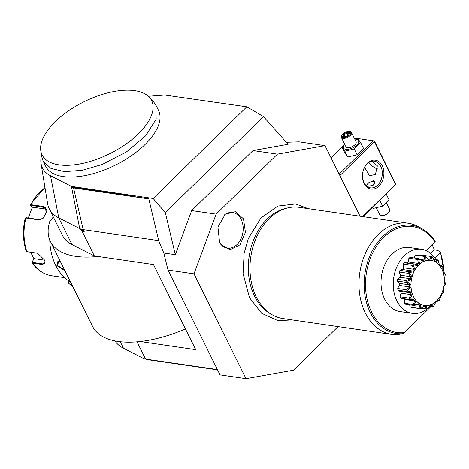 <?xml version="1.0" encoding="UTF-8"?>
<svg xmlns="http://www.w3.org/2000/svg" width="469" height="469" viewBox="0 0 469 469"><rect width="100%" height="100%" fill="white"/><g stroke="black" fill="none" stroke-linecap="round" stroke-linejoin="round"><path stroke-width="0.7" d="M372.474 207.392L373.306 208.424L382.64 206.167L389.077 199.864L386.157 194.002M354.177 137.98L374.403 140.964L395.777 184.358L363.006 216.66M395.777 184.358L362.601 216.602M360.045 216.227L324.999 145.625L299.011 141.831L286.348 142.265M324.999 145.625L277.455 154.137L216.133 214.151L193.99 273.843L246.032 378.676L293.576 370.164L338.079 326.612M148.773 198.756L158.762 240.902L148.773 198.756L130.429 196.083L130.206 195.133L153.134 198.475L165.346 212.645L263.484 116.593L288.136 144.276L252.996 150.567L277.455 154.137M219.58 242.28L217.927 227.084L225.278 214.227L235.35 211.707L243.487 218.876L245.428 232.354L239.964 244.853L230.021 249.76L220.87 244.455L219.58 242.28M158.762 240.902L163.81 253.026L168.008 270.056L220.049 374.889L246.032 378.676M217.405 369.56L145.566 359.084L143.391 358.41L123.47 348.262L120.228 341.731M193.99 273.843L168.008 270.056M165.346 212.645L175.312 254.702L191.674 210.587L216.133 214.151M175.312 254.702L163.81 253.026M191.674 210.587L252.996 150.567M263.484 116.593L246.794 106.815L153.134 198.475M130.206 195.133L71.423 186.375L71.622 187.395A10.723 5.083 -26.4 0 0 73.281 187.893L148.737 198.897M41.524 155.28A66.633 31.587 -26.4 0 0 41.049 163.611A66.633 31.587 -26.4 0 0 50.505 175.723L71.423 186.375M246.794 106.815L164.748 95.031L148.327 96.262M40.809 150.895L41.788 156.898L43.113 161.049L45.757 166.366A62.946 29.84 -26.4 0 0 104.804 169.796A62.946 29.84 -26.4 0 0 158.516 110.391L155.872 105.074L153.369 101.509L149.183 97.095A61.134 28.984 -26.4 0 0 83.969 101.779A61.134 28.984 -26.4 0 0 40.809 150.895A61.134 28.984 -26.4 0 0 40.95 151.634A61.134 28.984 -26.4 0 0 95.764 159.63A61.134 28.984 -26.4 0 0 149.183 97.095M41.049 163.611L47.604 203.634A78.681 37.303 -26.4 0 0 49.263 208.816A78.681 37.303 -26.4 0 0 58.772 217.933L79.689 228.585L71.622 187.395L73.428 187.342L130.329 195.637M79.689 228.585L84.326 231.962L82.315 231.668L79.689 228.585A22.483 10.658 -26.4 0 0 83.171 229.628L158.628 240.632M49.263 208.816L62.465 235.409A78.681 37.303 -26.4 0 0 71.974 244.525L94.357 255.927L82.315 231.668M94.357 255.927L97.915 256.443A92.17 43.693 153.6 0 1 50.382 241.406A92.17 43.693 153.6 0 1 49.831 221.257L53.601 217.563M50.382 241.406L92.622 326.506A92.17 43.693 153.6 0 0 140.161 341.543L195.725 349.651L153.486 264.551L97.915 256.443M145.566 359.084L137.012 341.848M114.969 340.922A78.681 37.303 -26.4 0 0 123.47 348.262M146.146 359.166A21.504 10.195 -26.4 0 0 148.691 359.811L217.552 369.859M72.912 286.799L68.509 283.153A6.742 1.202 -50.4 0 1 69.078 281.148M140.161 341.543A92.17 43.693 -26.4 0 0 185.437 328.921M195.274 348.737A2.245 1.12 45.6 0 1 194.893 348.743L195.362 348.913M70.561 282.062A52.827 38.382 -81.7 0 1 49.767 240.058M52.464 218.683A52.827 38.382 -81.7 0 1 53.097 216.549M64.951 270.76L56.878 265.636L59.276 261.286L60.501 261.79M25.883 217.733L25.244 218.097C22.524 229.652 22.858 240.691 26.235 251.22L26.874 251.636L37.637 253.254L44.385 259.896L45.188 262.153L42.685 264.569L32.56 263.091L31.98 262.792L31.986 262.036L34.219 258.642L44.508 260.143M45.135 261.901L44.731 263.49L42.761 263.889L32.631 262.411L32.291 261.421M30.438 205.141L30.843 204.672L44.022 206.595L46.578 212.006L43.383 218.097L39.068 219.955L25.883 218.032L25.514 218.407M30.444 205.445L30.192 204.748L44.96 187.489M46.46 209.215L32.707 207.21L30.643 205.657L30.954 205.316L45.217 207.609L46.548 212.135M30.643 205.657L30.843 204.672A47.205 34.296 98.3 0 1 45.006 187.776M43.47 218.009L39.531 219.65L26.352 217.727L26.047 218.067M27.091 251.701L37.866 253.324M34.09 258.97L30.655 252.258M28.304 218.009L32.437 207.005M64.663 270.179L57.458 265.407L57.505 261.796L59.499 261.35M43.113 161.049L50.969 168.459L64.593 171.666L82.362 170.282L102.166 164.478L126.501 151.903L145.712 135.746L156.165 119.085L155.872 105.074M271.95 314.64L269.921 313.45A55.278 40.158 -81.7 0 1 254.561 296.173A55.278 40.158 -81.7 0 1 267.189 219.041A55.278 40.158 -81.7 0 1 285.222 208.535L287.503 207.972A56.198 40.826 98.3 0 0 269.171 218.654A56.198 40.826 98.3 0 0 256.332 297.076A56.198 40.826 98.3 0 0 271.95 314.64A56.198 40.826 98.3 0 0 283.059 318.586L392.049 334.485A56.198 40.826 98.3 0 0 396.856 334.79L402.554 333.729L404.337 332.627L431.181 306.357M402.554 333.729A54.615 39.677 -81.7 0 1 365.509 270.244A54.615 39.677 -81.7 0 1 422.862 229.253L419.386 227.207A56.198 40.826 98.3 0 0 408.27 223.262L299.281 207.362A56.198 40.826 98.3 0 0 287.503 207.972M408.27 223.262A56.198 40.826 98.3 0 0 366.219 251.56A56.198 40.826 98.3 0 0 365.316 312.975A56.198 40.826 98.3 0 0 392.049 334.485M432.172 244.795A56.198 40.826 98.3 0 1 434.335 249.889L430.7 253.442M434.335 249.889L437.389 250.335L440.42 251.888L440.309 252.639L434.845 257.985M440.42 251.888L444.348 273.345M426.215 250.622L435.261 241.353C431.814 236.136 427.681 232.102 422.862 229.253M384.674 299.181A32.373 23.514 -81.7 0 1 385.196 263.807A32.373 23.514 -81.7 0 1 409.419 247.509L421.643 249.291A32.373 23.514 98.3 0 0 404.296 255.793A32.373 23.514 -81.7 0 0 393.626 290.077A32.373 23.514 -81.7 0 0 412.298 313.356L400.075 311.574A32.373 23.514 -81.7 0 1 384.674 299.181M441.007 296.103L439.945 297.774M412.298 313.356A32.373 23.514 -81.7 0 0 429.639 306.855A32.373 23.514 98.3 0 0 430.266 306.222M435.848 259.515A32.373 23.514 98.3 0 0 421.643 249.291M431.058 256.484L432.043 256.701C431.357 259.146 430.859 260.336 430.554 260.272L429.287 260.195L425.436 256.32L428.631 259.164L430.137 259.251L431.058 256.484L422.293 255.206A6.847 4.971 98.3 0 0 421.754 255.605M424.293 256.402L425.307 256.344C425.248 259.386 425.061 260.94 424.75 261.01L423.501 261.532L418.788 259.076L418.934 258.654L422.61 260.6L424.093 259.978L424.293 256.402L415.528 255.124A26.692 19.393 -81.7 0 1 416.859 254.89L425.623 256.168M415.528 255.124A6.847 4.971 98.3 0 0 414.15 257.956M417.703 259.486L418.665 259.158C419.374 262.447 419.579 264.194 419.298 264.387L418.213 265.442C418.008 265.718 416.279 265.46 413.031 264.674L413.066 264.029L414.725 264.041L417.117 264.715L418.401 263.455L417.703 259.486L408.939 258.208A26.692 19.393 -81.7 0 1 410.17 257.375L418.934 258.654M408.939 258.208A6.847 4.971 98.3 0 0 408.323 261.989A23.743 17.247 98.3 0 0 407.315 262.957M414.725 264.041L405.591 262.704A6.847 4.971 98.3 0 0 404.301 262.746A26.692 19.393 -81.7 0 0 403.317 264.076A6.847 4.971 98.3 0 0 403.674 267.799A23.743 17.247 98.3 0 0 402.748 269.534A6.847 4.971 98.3 0 0 399.963 270.361A26.692 19.393 -81.7 0 0 399.342 272.032A6.847 4.971 98.3 0 0 400.632 275.239A23.743 17.247 98.3 0 0 400.168 277.249A6.847 4.971 98.3 0 0 397.671 279.301A26.692 19.393 -81.7 0 0 397.495 281.101A6.847 4.971 98.3 0 0 399.559 283.411A23.743 17.247 98.3 0 0 399.617 285.457A6.847 4.971 98.3 0 0 397.712 288.482A26.692 19.393 -81.7 0 0 397.993 290.2A6.847 4.971 98.3 0 0 400.157 291.302L409.929 292.726L406.758 291.478L397.993 290.2M400.59 291.36A23.743 17.247 98.3 0 0 401.159 293.166A6.847 4.971 98.3 0 0 400.075 296.795A26.692 19.393 98.3 0 0 400.784 298.225A6.847 4.971 98.3 0 0 401.423 298.378L410.316 299.679L400.784 298.225M404.09 298.771A23.743 17.247 98.3 0 0 404.606 299.445A6.847 4.971 98.3 0 0 404.471 303.25A26.692 19.393 -81.7 0 0 405.521 304.217L414.291 305.495L414.221 305.131L419.333 303.513L420.464 304.176A22.799 16.567 98.3 0 0 424.791 305.501L426.063 305.571A22.799 16.567 98.3 0 0 430.601 304.762L431.849 304.234A22.799 16.567 98.3 0 0 436.053 301.385L437.137 300.324A22.799 16.567 98.3 0 0 440.497 295.775L441.276 294.309L443.44 292.879A26.692 19.393 98.3 0 0 443.504 292.715L443.393 288.611L443.78 286.917A22.799 16.567 98.3 0 0 444.395 280.755L444.342 279.037A22.799 16.567 98.3 0 0 443.375 273.157L442.894 271.621A22.799 16.567 98.3 0 0 440.467 266.732L439.605 265.565A22.799 16.567 98.3 0 0 436.012 262.259L434.88 261.596A22.799 16.567 98.3 0 0 430.554 260.272M409.654 304.821A6.847 4.971 98.3 0 0 410.381 307.054A26.692 19.393 -81.7 0 0 411.641 307.441L420.412 308.719L424.791 305.501M443.44 292.879L441.27 294.579L440.174 296.836M437.137 300.324L439.265 300.647A26.692 19.393 98.3 0 0 439.359 300.518L440.497 295.775M439.265 300.647L437.477 301.274L436.973 300.875L434.581 304.129M431.849 304.234L433.503 306.251A26.692 19.393 98.3 0 0 433.626 306.169L436.053 301.385M433.503 306.251L432.535 306.55L429.563 306.116M432.535 306.55L431.486 304.985L430.003 305.606L427.23 308.666M426.063 305.571C426.38 305.554 426.643 306.697 426.854 309.007A26.692 19.393 98.3 0 0 426.989 308.983L430.601 304.762M426.854 309.007L421.062 308.338M425.846 309.036L425.459 306.421L423.953 306.333L420.412 308.719M420.464 304.176C420.763 304.293 420.646 305.759 420.124 308.584A26.692 19.393 98.3 0 0 420.247 308.62M420.124 308.584L410.381 307.054M419.145 308.332L419.626 305.008L417.263 304.662M419.626 305.008L418.284 304.223L414.291 305.495M409.548 299.503L409.63 298.929L414.883 299.034L415.739 300.207C415.985 300.453 415.44 302.059 414.115 305.038A26.692 19.393 98.3 0 0 414.221 305.131M414.115 305.038L413.236 304.528L404.471 303.25M413.236 304.528L414.684 300.91L404.606 299.445M414.684 300.91L413.664 299.521L410.316 299.679M406.758 291.478L407.033 290.768C410.275 291.636 411.923 292.251 411.97 292.609L412.456 294.151C412.614 294.485 411.653 296.033 409.56 298.788A26.692 19.393 98.3 0 0 409.63 298.929M409.56 298.788L408.839 298.079L400.075 296.795M408.839 298.079L411.237 294.632L401.159 293.166M411.237 294.632L410.662 292.808L409.929 292.726M407.004 290.598L406.476 289.76L409.695 286.928L409.636 284.882L406.26 282.379L406.74 281.629C409.601 283.499 411.008 284.63 410.955 285.011L411.008 286.735C411.067 287.128 409.736 288.417 407.004 290.598A26.692 19.393 98.3 0 0 407.033 290.768M406.476 289.76L397.712 288.482M409.695 286.928L399.617 285.457M409.636 284.882L399.559 283.411M406.26 282.379L397.495 281.101M406.758 281.447L406.441 280.579L410.246 278.721L410.709 276.71L408.112 273.31L408.792 272.612C411.043 275.274 412.099 276.792 411.958 277.161L411.565 278.856C411.536 279.248 409.935 280.11 406.758 281.447A26.692 19.393 98.3 0 0 406.74 281.629M406.441 280.579L397.671 279.301M410.246 278.721L400.168 277.249M410.709 276.71L400.632 275.239M408.112 273.31L399.342 272.032M408.851 272.448L408.728 271.639L412.826 271.006L413.752 269.265L412.087 265.354L412.931 264.809C414.438 267.969 415.083 269.698 414.854 269.997L414.068 271.463C413.934 271.821 412.198 272.149 408.851 272.448A26.692 19.393 98.3 0 0 408.792 272.612M408.728 271.639L399.963 270.361M412.826 271.006L402.748 269.534M413.752 269.265L403.674 267.799M412.087 265.354L403.317 264.076M413.066 264.029L404.301 262.746M418.401 263.455L408.323 261.989M424.093 259.978L420.963 259.521M430.137 259.251L428.508 259.017M434.88 261.596L432.166 256.742A26.692 19.393 98.3 0 0 432.043 256.701M432.166 256.742L434.47 260.582L435.812 261.368L437.178 259.709L433.714 259.205M437.178 259.709L438.069 260.189L436.012 262.259M439.605 265.565L438.175 260.289A26.692 19.393 98.3 0 0 438.069 260.189M438.468 261.555L439.406 264.674L440.426 266.064L441.921 265.7L442.66 266.392L440.467 266.732M439.846 265.337L441.921 265.7M442.894 271.621L442.73 266.533A26.692 19.393 98.3 0 0 442.66 266.392M442.765 269.956L443.416 272.753M443.428 272.782L445.257 274.558L443.375 273.157M444.383 278.709L445.286 274.728A26.692 19.393 98.3 0 0 445.257 274.558M444.424 278.445L444.454 280.702L445.55 283.698L444.395 280.755M443.78 286.917L445.532 283.874A26.692 19.393 98.3 0 0 445.55 283.698M445.028 284.624L443.844 286.864L443.357 289.303M415.739 300.207A22.799 16.567 98.3 0 0 419.333 303.513M412.456 294.151A22.799 16.567 98.3 0 0 414.883 299.034M411.008 286.735A22.799 16.567 98.3 0 0 411.97 292.609M411.565 278.856A22.799 16.567 98.3 0 0 410.955 285.011M414.068 271.463A22.799 16.567 98.3 0 0 411.958 277.161M418.213 265.442A22.799 16.567 98.3 0 0 414.854 269.997M423.501 261.532A22.799 16.567 98.3 0 0 419.298 264.387M429.287 260.195A22.799 16.567 98.3 0 0 424.75 261.01M443.363 289.045L443.393 288.611A22.799 16.567 98.3 0 1 441.276 294.309M220.465 243.857A17.986 13.068 98.3 0 0 238.117 243.382A17.986 13.068 98.3 0 0 241.154 219.439A17.986 13.068 98.3 0 0 224.721 214.691M395.59 184.311L374.467 141.761L339.884 175.611M364.126 183.496A14.609 10.617 -81.7 0 1 367.462 163.106A14.609 10.617 -81.7 0 1 382.241 165.762A14.609 10.617 -81.7 0 1 378.905 186.152A14.609 10.617 -81.7 0 1 364.126 183.496M373.265 140.764L339.157 174.146M374.467 141.761L374.215 140.923M342.048 147.248L331.114 157.947M368.827 162.514A10.676 5.311 -134.4 0 0 378.02 169.028M371.706 161.277L377.34 165.833L375.446 174.462L369.519 175.746L364.565 167.374M364.055 182.699A13.49 9.796 -81.7 0 1 364.272 167.961A13.49 9.796 -81.7 0 1 374.368 161.172A13.49 9.796 -81.7 0 1 380.781 166.331A13.49 9.796 -81.7 0 1 380.564 181.075A13.49 9.796 -81.7 0 1 370.475 187.864A13.49 9.796 -81.7 0 1 364.055 182.699M366.477 185.941L368.581 182.81L373.412 180.612L374.825 181.597L373.007 185.384L367.561 186.345L366.541 186M373.834 181.462A4.719 2.239 153.6 0 1 373.934 181.48A4.719 2.239 153.6 0 1 374.966 181.978M372.603 185.589A4.497 2.134 -26.4 0 0 373.705 181.439A4.497 2.134 -26.4 0 0 373.605 181.421A4.497 2.134 -26.4 0 0 366.916 184.809A4.497 2.134 -26.4 0 0 366.793 186.146M366.57 186.023A4.719 2.239 153.6 0 1 366.811 185.021A4.719 2.239 153.6 0 1 366.869 184.909M344.604 143.977L342.007 147.166L344.885 152.964L347.781 157.009L357.114 154.752L363.551 148.45L360.673 142.646L357.777 138.607L354.652 138.941M347.781 157.009L344.903 151.206L354.236 148.949L360.673 142.646M357.114 154.752L354.236 148.949M342.007 147.166L344.903 151.206M344.68 144.13A8.36 3.963 -26.4 0 0 345.835 149.335A8.36 3.963 -26.4 0 0 356.704 145.091A8.36 3.963 -26.4 0 0 356.2 139.187A8.36 3.963 -26.4 0 0 354.746 139.135M341.368 137.452L345.987 146.762A5.622 2.662 -26.4 0 0 347.535 147.671A5.622 2.662 -26.4 0 0 353.638 145.8A5.622 2.662 -26.4 0 0 356.053 141.761L351.433 132.457A5.622 2.662 153.6 0 1 349.018 136.497A5.622 2.662 153.6 0 1 342.915 138.367A5.622 2.662 -26.4 0 1 341.368 137.452A5.622 2.662 -26.4 0 1 341.52 135.775L341.79 135.248A5.059 2.398 -26.4 0 0 343.044 137.581A5.059 2.398 153.6 0 0 349.569 135.06A5.059 2.398 153.6 0 0 349.423 131.461L350.003 131.56A5.622 2.662 153.6 0 1 351.433 132.457M341.79 135.248A5.059 2.398 -26.4 0 1 349.317 131.443A5.059 2.398 153.6 0 1 349.423 131.461M346.966 132.217L343.466 134.116L342.681 136.409L345.395 136.801L348.889 134.908L349.675 132.616L346.966 132.217L347.06 133.055L344.146 134.632L343.548 136.373M349.675 132.616L349.317 133.384M348.889 134.908L348.666 135.295L348.889 134.908M345.395 136.801L345.753 136.878M342.681 136.409L343.49 136.543M343.466 134.116L345.12 136.602M348.139 135.236L347.06 133.055L349.188 133.366M379.65 200.369L379.99 200.034M385.893 194.254L386.192 194.06M382.64 206.167L379.755 200.363M373.306 208.424L372.691 207.181M381.549 215.547A5.059 2.398 153.6 0 0 381.66 215.57A5.059 2.398 153.6 0 0 381.766 215.588A5.059 2.398 -26.4 0 0 389.293 211.777L389.563 211.255A5.622 2.662 -26.4 0 1 381.197 215.482A5.622 2.662 153.6 0 1 381.08 215.464A5.622 2.662 153.6 0 1 379.65 214.573L376.431 208.089M389.563 211.255A5.622 2.662 -26.4 0 0 389.716 209.573L386.479 203.054M73.428 187.342L83.171 229.628L84.326 231.962M148.063 359.447L148.691 359.811M71.974 244.525L58.772 217.933L50.505 175.723M32.631 262.411L32.56 263.091A47.205 34.296 98.3 0 0 51.825 275.772C43.869 274.488 37.25 270.162 31.98 262.792M42.685 264.569L42.761 263.889L45.071 261.632M26.352 217.727L25.883 218.032A47.205 34.296 98.3 0 0 26.874 251.636L27.354 251.777M44.022 206.595L44.133 207.239L46.021 208.347M39.068 219.955L39.531 219.65M36.998 253.113L37.479 253.254M56.878 265.636L57.458 265.407M440.362 297.369A53.53 38.892 98.3 0 0 441.171 294.72M443.979 273.011A53.53 38.892 98.3 0 0 440.309 252.639M435.027 241.998A53.53 38.892 98.3 0 0 369.332 261.11A53.53 38.892 98.3 0 0 404.337 332.627M64.622 277.642L51.825 275.772M26.698 251.601L27.22 251.747M292.093 319.905L278.181 320.749L261.696 313.321L249.49 297.704L243.077 273.662L244.126 253.219L248.359 238.416L260.934 218.021L277.888 206.073L295.634 203.956L308.315 208.682M436.645 301.151L437.477 301.274M441.042 296.426L441.628 294.421M349.305 133.032L348.643 134.961M348.702 134.931L345.483 136.678M345.512 136.661L343.15 136.315M381.66 215.57L381.08 215.464"/></g></svg>
